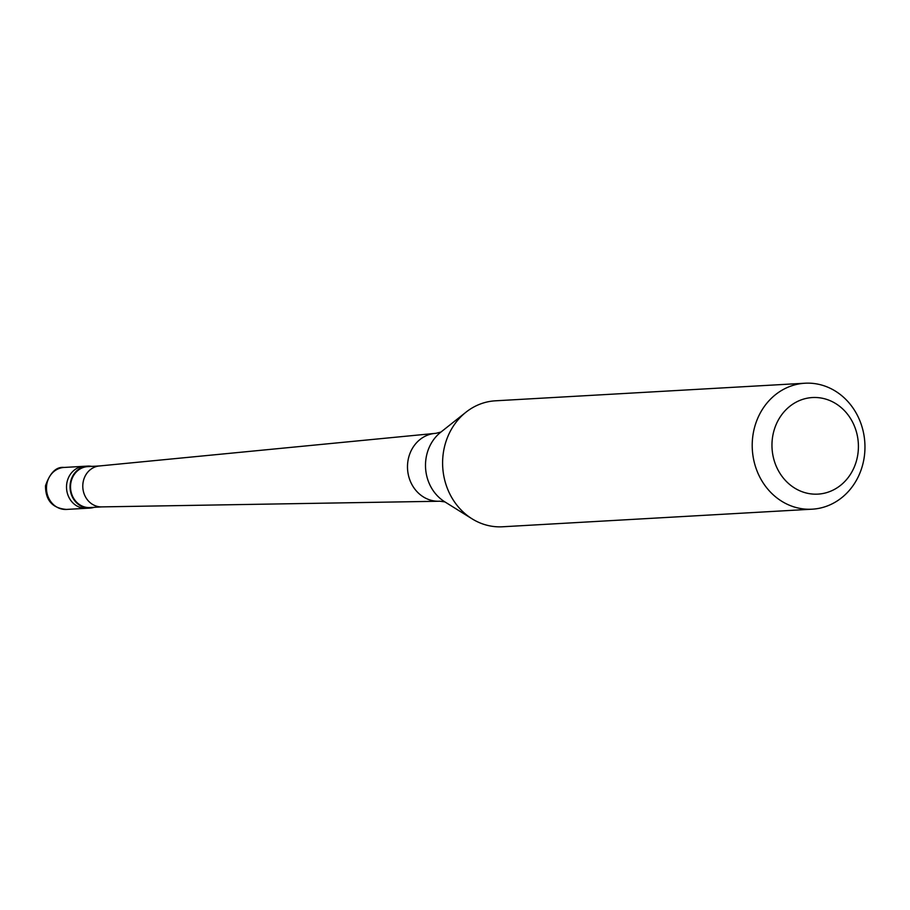 <?xml version="1.0" encoding="UTF-8"?>
<svg xmlns="http://www.w3.org/2000/svg" width="910" height="910" viewBox="0 0 910 910"><rect width="100%" height="100%" fill="white"/><g stroke="black" fill="none" stroke-linecap="round" stroke-linejoin="round"><path stroke-width="1.36" d="M66.453 509.429C52.484 508.258 45.5 500.363 45.5 485.747C50.061 472.677 56.249 466.58 64.075 467.444A21.032 18.78 -93.3 0 0 46.626 485.474A21.032 18.78 86.7 0 0 66.453 509.429L86.507 508.292A21.032 18.78 86.7 0 1 66.669 484.336A21.032 18.78 -93.3 0 1 84.118 466.295A21.032 18.78 -93.3 0 0 66.669 484.336A21.032 18.78 86.7 0 0 86.507 508.292L90.033 508.087A21.032 18.78 86.7 0 0 94.174 507.325M64.075 467.444L87.656 466.102A21.032 18.78 -93.3 0 0 70.206 484.131A21.032 18.78 86.7 0 0 90.033 508.087M99.622 465.943L87.678 466.625A20.498 18.314 -93.3 0 0 70.673 484.211A20.498 18.314 86.7 0 0 90.01 507.564L101.943 506.881M438.711 501.251A34 30.371 86.7 0 1 407.737 462.485A34 30.371 -93.3 0 1 434.855 433.41L99.292 465.977A20.498 18.314 -93.3 0 0 82.935 483.506A20.498 18.314 86.7 0 0 101.613 506.893L438.711 501.251A34 30.371 86.7 0 0 439.792 501.205L444.945 501.911M472.028 518.802L444.694 501.774A41.166 36.775 86.7 0 1 425.8 460.085A41.166 36.775 -93.3 0 1 440.747 432.216L465.977 412.196A63.086 56.352 -93.3 0 0 443.068 454.909A63.086 56.352 86.7 0 0 472.028 518.802A63.086 56.352 86.7 0 0 502.559 526.776L812.164 509.19A63.086 56.352 86.7 0 0 864.5 455.091A63.086 56.352 -93.3 0 0 805.009 383.224A63.086 56.352 -93.3 0 0 752.672 437.323A63.086 56.352 86.7 0 0 812.164 509.19M772.317 439.018A48.367 43.202 86.7 0 0 809.65 493.698A48.367 43.202 86.7 0 0 858.062 452.634A48.367 43.202 -93.3 0 0 820.729 397.966A48.367 43.202 -93.3 0 0 772.317 439.018M87.656 466.102A21.032 18.78 -93.3 0 1 91.853 466.386M434.855 433.41A34 30.371 -93.3 0 1 435.935 433.319L440.975 432.034M465.977 412.196A63.086 56.352 -93.3 0 1 495.404 400.81L805.009 383.224"/></g></svg>
